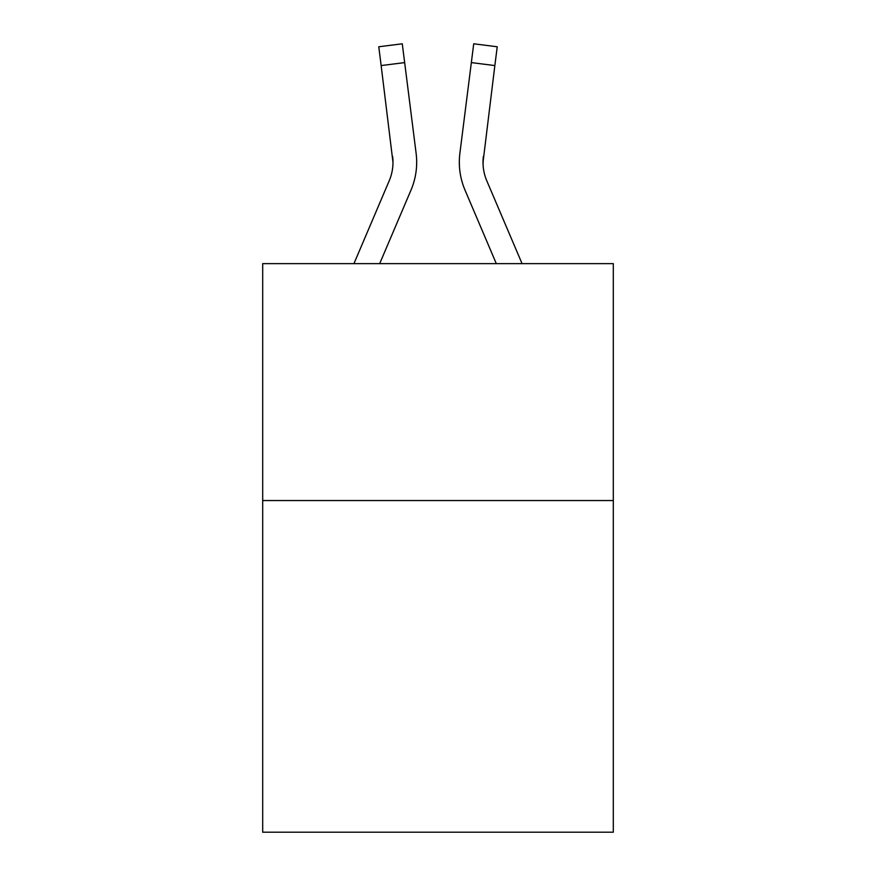 <?xml version="1.0" encoding="UTF-8"?>
<svg xmlns="http://www.w3.org/2000/svg" width="876" height="876" viewBox="0 0 876 876"><rect width="100%" height="100%" fill="white"/><g stroke="black" fill="none" stroke-linecap="round" stroke-linejoin="round"><path stroke-width="1.31" d="M613.309 500.546L613.309 832.2L262.69 832.2L262.69 263.643L613.309 263.643L613.309 500.546L262.69 500.546M379.68 263.643L410.997 190.092A71.066 71.066 -38.4 0 0 416.122 153.344L404.657 62.601L381.148 65.569L378.771 46.767L402.281 43.8L404.657 62.601M353.937 263.643L389.207 180.806A47.381 47.381 -8.2 0 0 392.985 162.334L381.148 65.569M416.593 165.695L416.68 162.805L416.593 165.695M415.761 150.497L416.122 153.344M522.063 263.643L486.793 180.806A47.381 47.381 8.2 0 1 483.015 162.334L494.852 65.569L471.343 62.601L473.719 43.8L497.229 46.767L494.852 65.569M496.32 263.643L465.003 190.092A71.066 71.066 38.4 0 1 459.878 153.344L471.343 62.601M483.07 164.568L483.388 156.311A47.381 47.381 38.4 0 0 486.793 180.806A47.381 47.381 38.4 0 1 483.015 162.334A47.381 47.381 38.4 0 0 486.793 180.806A47.381 47.381 38.4 0 1 483.015 162.334A47.381 47.381 38.4 0 0 486.793 180.806A47.381 47.381 38.4 0 1 483.015 162.334A47.381 47.381 38.4 0 0 486.793 180.806A47.381 47.381 38.4 0 1 483.015 162.334A47.381 47.381 38.4 0 0 486.793 180.806A47.381 47.381 38.4 0 1 483.015 162.334A47.381 47.381 38.4 0 0 486.793 180.806A47.381 47.381 38.4 0 1 483.015 162.334A47.381 47.381 38.4 0 0 486.793 180.806A47.381 47.381 38.4 0 1 483.015 162.334A47.381 47.381 38.4 0 0 486.793 180.806A47.381 47.381 38.4 0 1 483.015 162.334A47.381 47.381 38.4 0 0 486.793 180.806A47.381 47.381 38.4 0 1 483.015 162.334A47.381 47.381 38.4 0 0 486.793 180.806A47.381 47.381 38.4 0 1 483.015 162.334A47.381 47.381 38.4 0 0 486.793 180.806A47.381 47.381 38.4 0 1 483.015 162.334A47.381 47.381 38.4 0 0 486.793 180.806A47.381 47.381 38.4 0 1 483.015 162.334A47.381 47.381 38.4 0 0 486.793 180.806A47.381 47.381 38.4 0 1 483.015 162.334A47.381 47.381 38.4 0 0 486.793 180.806A47.381 47.381 38.4 0 1 483.015 162.334A47.381 47.381 38.4 0 0 486.793 180.806A47.381 47.381 38.4 0 1 483.015 162.334A47.381 47.381 38.4 0 0 486.793 180.806A47.381 47.381 38.4 0 1 483.015 162.334A47.381 47.381 38.4 0 0 486.793 180.806A47.381 47.381 38.4 0 1 483.015 162.334A47.381 47.381 38.4 0 0 486.793 180.806A47.381 47.381 38.4 0 1 483.015 162.334A47.381 47.381 38.4 0 0 486.793 180.806A47.381 47.381 38.4 0 1 483.015 162.334A47.381 47.381 38.4 0 0 486.793 180.806A47.381 47.381 38.4 0 1 483.015 162.334A47.381 47.381 38.4 0 0 486.793 180.806A47.381 47.381 38.4 0 1 483.015 162.334A47.381 47.381 38.4 0 0 486.793 180.806A47.381 47.381 38.4 0 1 483.015 162.334A47.381 47.381 38.4 0 0 486.793 180.806A47.381 47.381 38.4 0 1 483.015 162.334A47.381 47.381 38.4 0 0 486.793 180.806A47.381 47.381 38.4 0 1 483.015 162.334A47.381 47.381 38.4 0 0 486.793 180.806A47.381 47.381 38.4 0 1 483.015 162.334A47.381 47.381 38.4 0 0 486.793 180.806A47.381 47.381 38.4 0 1 483.015 162.334A47.381 47.381 38.4 0 0 486.793 180.806A47.381 47.381 38.4 0 1 483.015 162.334A47.381 47.381 38.4 0 0 486.793 180.806A47.381 47.381 38.4 0 1 483.015 162.334M389.207 180.806A47.381 47.381 -38.4 0 0 392.985 162.345A47.381 47.381 -38.4 0 1 389.207 180.806A47.381 47.381 -38.4 0 0 392.985 162.345A47.381 47.381 -38.4 0 1 389.207 180.806A47.381 47.381 -38.4 0 0 392.985 162.345A47.381 47.381 -38.4 0 1 389.207 180.806A47.381 47.381 -38.4 0 0 392.985 162.345A47.381 47.381 -38.4 0 1 389.207 180.806A47.381 47.381 -38.4 0 0 392.985 162.345A47.381 47.381 -38.4 0 1 389.207 180.806A47.381 47.381 -38.4 0 0 392.985 162.345A47.381 47.381 -38.4 0 1 389.207 180.806A47.381 47.381 -38.4 0 0 392.985 162.345A47.381 47.381 -38.4 0 1 389.207 180.806A47.381 47.381 -38.4 0 0 392.985 162.345A47.381 47.381 -38.4 0 1 389.207 180.806A47.381 47.381 -38.4 0 0 392.985 162.345A47.381 47.381 -38.4 0 1 389.207 180.806A47.381 47.381 -38.4 0 0 392.985 162.345A47.381 47.381 -38.4 0 1 389.207 180.806A47.381 47.381 -38.4 0 0 392.985 162.345A47.381 47.381 -38.4 0 1 389.207 180.806A47.381 47.381 -38.4 0 0 392.985 162.345A47.381 47.381 -38.4 0 1 389.207 180.806A47.381 47.381 -38.4 0 0 392.985 162.345A47.381 47.381 -38.4 0 1 389.207 180.806A47.381 47.381 -38.4 0 0 392.985 162.345A47.381 47.381 -38.4 0 1 389.207 180.806A47.381 47.381 -38.4 0 0 392.985 162.345A47.381 47.381 -38.4 0 1 389.207 180.806A47.381 47.381 -38.4 0 0 392.985 162.345A47.381 47.381 -38.4 0 1 389.207 180.806A47.381 47.381 -38.4 0 0 392.985 162.345A47.381 47.381 -38.4 0 1 389.207 180.806A47.381 47.381 -38.4 0 0 392.985 162.345A47.381 47.381 -38.4 0 1 389.207 180.806A47.381 47.381 -38.4 0 0 392.985 162.345A47.381 47.381 -38.4 0 1 389.207 180.806A47.381 47.381 -38.4 0 0 392.985 162.345A47.381 47.381 -38.4 0 1 389.207 180.806A47.381 47.381 -38.4 0 0 392.985 162.345A47.381 47.381 -38.4 0 1 389.207 180.806A47.381 47.381 -38.4 0 0 392.985 162.345A47.381 47.381 -38.4 0 1 389.207 180.806A47.381 47.381 -38.4 0 0 392.985 162.345A47.381 47.381 -38.4 0 1 389.207 180.806A47.381 47.381 -38.4 0 0 392.985 162.345A47.381 47.381 -38.4 0 1 389.207 180.806A47.381 47.381 -38.4 0 0 392.985 162.345A47.381 47.381 -38.4 0 1 389.207 180.806A47.381 47.381 -38.4 0 0 392.985 162.345A47.381 47.381 -38.4 0 1 389.207 180.806A47.381 47.381 -38.4 0 0 392.985 162.345A47.381 47.381 -38.4 0 1 389.207 180.806A47.381 47.381 -38.4 0 0 392.985 162.345L392.612 156.311A47.381 47.381 -38.4 0 1 389.207 180.806M416.68 162.213L416.593 165.717L416.68 162.213M459.407 165.717L459.32 162.213M459.878 153.344L460.239 150.497M378.771 46.767L402.281 43.8M473.719 43.8L497.229 46.767"/></g></svg>
